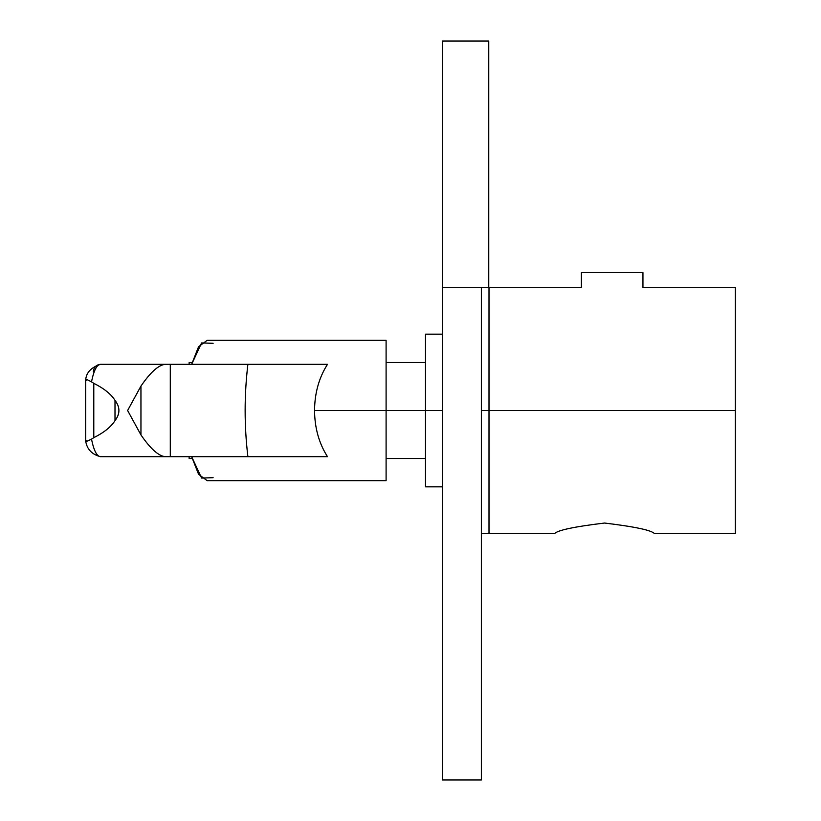 <?xml version="1.0" encoding="UTF-8"?>
<svg xmlns="http://www.w3.org/2000/svg" width="821" height="821" viewBox="0 0 821 821"><rect width="100%" height="100%" fill="white"/><g stroke="black" fill="none" stroke-linecap="round" stroke-linejoin="round"><path stroke-width="1.23" d="M442.457 287.35L442.457 779.95L481.373 779.95L481.373 287.35L442.457 287.35L488.762 287.35L488.762 41.05L442.457 41.05L442.457 287.35L442.457 41.05L488.762 41.05L488.762 287.35L481.373 287.35L481.373 779.95L442.457 779.95L442.457 287.35M481.373 410.5L489.008 410.5L481.373 410.5M481.373 533.65L489.008 533.65L489.008 287.35L581.371 287.35L581.371 272.572L642.946 272.572L642.946 287.35L735.308 287.35L735.308 533.65L735.308 410.5L489.008 410.5L489.008 533.65L554.524 533.65C557.49 530.243 574.156 526.702 604.523 523.039C634.89 526.702 651.556 530.243 654.522 533.65C651.556 530.243 634.89 526.702 604.523 523.039C574.156 526.702 557.49 530.243 554.524 533.65C557.49 530.243 574.156 526.702 604.523 523.039C634.89 526.702 651.556 530.243 654.522 533.65L735.308 533.65M425.494 410.5L314.535 410.5C314.7 427.977 319.01 443.371 327.487 456.671L170.296 456.671L170.296 364.329L247.891 364.329C244.217 395.106 244.217 425.894 247.891 456.671L327.487 456.671C319.01 443.371 314.7 427.977 314.535 410.5C314.7 393.023 319.01 377.629 327.487 364.329L247.963 364.329L327.487 364.329C319.01 377.629 314.7 393.023 314.535 410.5L386.096 410.5L386.096 340.325L386.096 480.675L386.096 410.5L425.494 410.5L425.494 486.843L425.494 410.5L442.468 410.5L425.494 410.5L425.494 334.157L425.494 410.5M213.121 477.689L201.586 478.058L191.642 456.671L198.569 474.281L207.169 480.675L386.096 480.675M189.138 456.671L189.138 458.518L189.138 456.671M93.358 371.718C93.799 367.264 96.17 364.801 100.439 364.329L247.921 364.329M386.096 340.325L207.169 340.325L198.569 346.719L191.642 364.329L201.586 342.942L213.121 343.311M192.135 362.482L189.138 362.482L189.138 364.329M86.195 380.339C85.086 378.809 86.852 379.312 91.5 381.857C93.82 370.517 96.806 364.678 100.439 364.329C96.806 364.678 93.82 370.517 91.5 381.857L93.789 383.325C104.051 388.477 111.122 394.162 115.002 400.371L115.002 400.361C120.215 407.124 120.215 413.876 115.002 420.639L115.002 420.629C111.122 426.838 104.051 432.523 93.789 437.675L91.5 439.143C86.39 441.667 84.625 442.16 86.195 440.62C84.625 442.16 86.39 441.667 91.5 439.143C93.82 450.483 96.806 456.322 100.439 456.671C96.806 456.322 93.82 450.483 91.5 439.143L93.789 437.675L93.789 383.325L91.5 381.857C86.852 379.312 85.086 378.809 86.195 380.339M100.439 456.671L165.021 456.671L100.439 456.671C91.973 454.465 87.067 449.323 85.702 441.267L85.784 440.969M170.193 364.329L165.021 364.329C158.34 365.181 150.315 372.436 140.945 386.096L140.955 434.904L140.955 386.096L127.614 410.5L140.945 434.904C150.315 448.564 158.34 455.819 165.021 456.671L170.193 456.671L165.021 456.671C158.34 455.819 150.315 448.564 140.945 434.904L127.614 410.5L140.945 386.096C150.315 372.436 158.34 365.181 165.021 364.329L100.439 364.329C91.244 367.356 86.328 372.488 85.702 379.733M115.002 420.639C120.215 413.876 120.215 407.124 115.002 400.361M115.002 400.371L115.002 420.629L115.002 400.371C111.122 394.162 104.051 388.477 93.789 383.325L93.789 437.675C104.051 432.523 111.122 426.838 115.002 420.629M280.361 456.671L302.58 456.671M280.464 364.329L302.621 364.329M170.193 456.671L247.891 456.671C244.217 425.894 244.217 395.106 247.891 364.329M735.308 287.35L642.946 287.35L642.946 272.572L581.371 272.572L581.371 287.35L489.008 287.35L489.008 410.5L735.308 410.5L735.308 287.35M386.096 458.518L425.494 458.518M189.138 458.518L192.135 458.518M85.692 441.195L85.692 379.805M425.494 362.482L386.096 362.482M425.494 486.843L442.468 486.843M442.468 334.157L425.494 334.157"/></g></svg>
